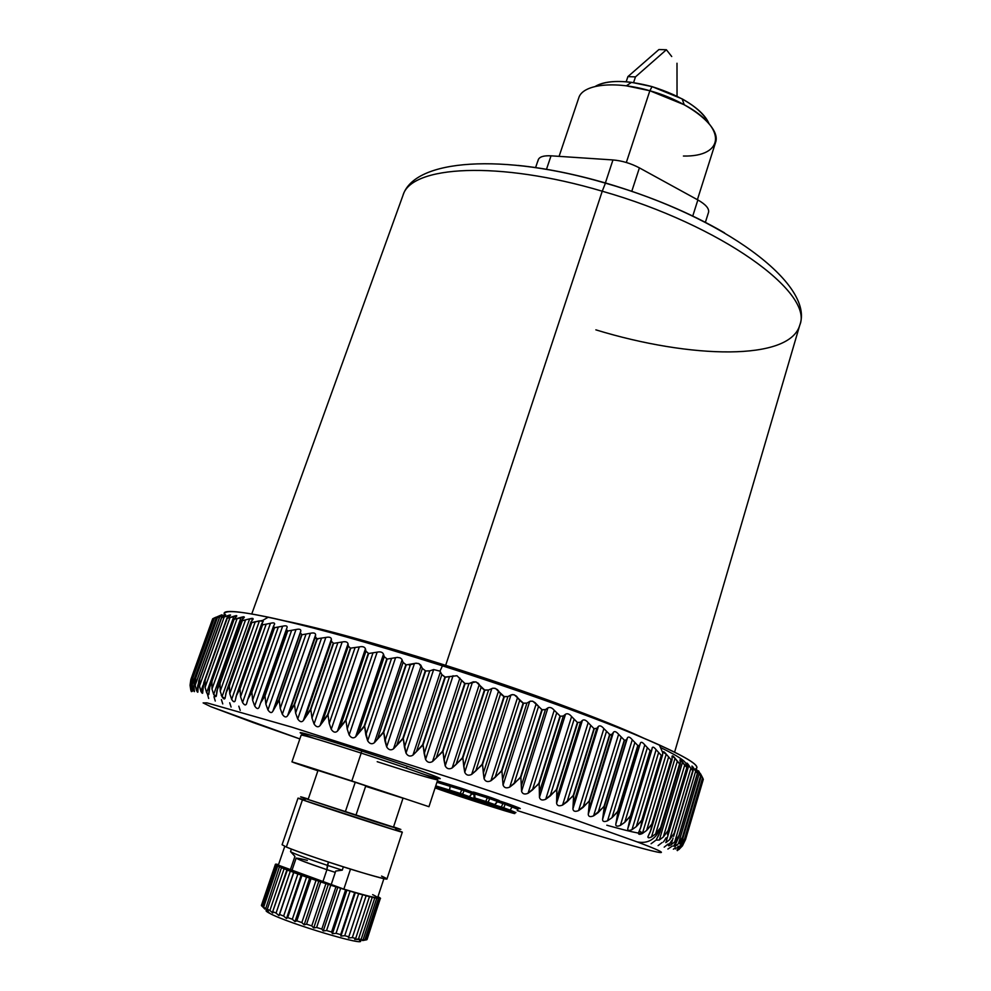 <?xml version="1.0" encoding="UTF-8"?>
<svg xmlns="http://www.w3.org/2000/svg" width="991" height="991" viewBox="0 0 991 991"><rect width="100%" height="100%" fill="white"/><g stroke="black" fill="none" stroke-linecap="round" stroke-linejoin="round"><path stroke-width="1.49" d="M310.592 800.27L394.901 827.584L310.592 800.27M269.663 913.343L265.712 908.648L267.979 910.816L267.31 909.255L269.899 910.456L272.748 913.021L272.686 911.67L276.068 913.07L278.979 915.622L279.561 914.47L283.637 916.043L286.486 918.521L287.7 917.567L292.32 919.252L294.984 921.618L296.817 920.837L301.821 922.571L304.163 924.801L306.578 924.182L311.769 925.891L313.713 927.948L316.625 927.452L321.815 929.087L323.252 930.933L326.572 930.537L331.576 932.023L332.443 933.671L336.06 933.324L340.681 934.624L340.941 936.049L344.744 935.715L348.82 936.768L348.436 937.982L352.313 937.622L355.707 938.403L354.691 939.406L361.096 939.456L359.473 940.273L364.824 939.914L378.401 898.552L364.824 939.914L362.644 940.558L365.989 939.914L379.528 898.664L365.989 939.914L366.781 939.753L380.284 898.639L366.781 939.753L362.644 940.558L364.824 939.914L363.102 939.753L376.729 898.28L372.22 897.301L374.771 897.883L361.096 939.456L358.494 938.985L372.22 897.301L345.611 889.844L311.025 878.658L284.083 868.785L276.526 865.341L277.914 865.366L275.535 864.202L278.124 864.932L276.08 864.127L278.533 864.61L275.399 864.325L261.401 905.44L275.399 864.437L277.914 865.366L275.721 864.796L261.674 905.91L262.454 906.567L261.674 905.91L275.721 864.796L276.526 865.341L262.454 906.567L264.845 909.069L262.454 906.567L276.526 865.341L279.412 866.357L277.715 865.973L263.606 907.31L265.303 908.264L263.606 907.31L277.715 865.973L279.45 866.803L265.712 908.648L279.45 866.803L282.608 867.881L281.469 867.695L267.31 909.255L281.469 867.695L284.083 868.785L269.899 910.456L284.083 868.785L287.415 869.887L272.686 911.67L286.882 869.9L290.289 871.213L276.068 913.07L290.289 871.213L293.67 872.303L278.979 915.622L293.67 872.303L279.561 914.47L293.782 872.526L297.87 874.025L283.637 916.043L297.87 874.025L301.19 875.053L286.486 918.521L301.19 875.053L301.933 875.487L287.7 917.567L301.933 875.487L306.553 877.109L292.32 919.252L306.553 877.109L309.675 878.038L294.984 921.618L309.675 878.038L311.025 878.658L296.817 920.837L311.025 878.658L316.018 880.355L301.821 922.571L316.018 880.355L318.829 881.148L304.163 924.801L318.829 881.148L320.762 881.94L306.578 924.182L320.762 881.94L325.928 883.638L311.769 925.891L325.928 883.638L328.331 884.282L313.713 927.948L328.331 884.282L330.759 885.198L316.625 927.452L330.759 885.198L335.924 886.846L321.815 929.087L335.924 886.846L337.807 887.292L323.252 930.933L337.807 887.292L340.644 888.32L326.572 930.537L340.644 888.32L345.611 889.844L331.576 932.023L345.611 889.844L346.924 890.091L332.443 933.671L346.924 890.091L350.058 891.182L336.06 933.324L350.058 891.182L354.642 892.532L340.681 934.624L354.642 892.532L355.348 892.581L340.941 936.049L355.348 892.581L358.655 893.696L344.744 935.715L358.655 893.696L362.681 894.823L348.82 936.768L362.756 894.65L348.436 937.982L362.756 894.65L366.125 895.753L352.313 937.622L366.125 895.753L369.47 896.62L355.707 938.403L369.47 896.62L368.912 896.248L372.22 897.301L358.494 938.985L354.691 939.406L355.707 938.403L352.313 937.622L348.436 937.982L348.82 936.768L344.744 935.715L340.941 936.049L340.681 934.624L336.06 933.324L332.443 933.671L331.576 932.023L326.572 930.537L323.252 930.933L321.815 929.087L316.625 927.452L313.713 927.948L311.769 925.891L306.578 924.182L304.163 924.801L301.821 922.571L296.817 920.837L294.984 921.618L292.32 919.252L287.7 917.567L286.486 918.521L283.637 916.043L279.561 914.47L278.979 915.622L276.068 913.07L272.686 911.67L272.748 913.021L269.899 910.456L267.31 909.255L267.979 910.816L265.712 908.648L269.663 913.343C287.997 923.463 370.386 947.966 359.745 940.236C370.386 947.966 287.997 923.463 269.663 913.343C265.984 911.398 265.093 910.345 266.988 910.159M383.913 878.596L377.682 897.536C376.27 898.317 364.998 895.505 343.84 889.125L350.504 869.119L343.84 889.125L290.437 869.59L294.922 856.373L290.437 869.59L278.347 865.168L284.776 846.351L278.347 865.168L331.229 884.517L335.726 871.052L331.229 884.517L343.84 889.125C374.189 898.131 383.79 899.977 372.641 894.65M290.524 851.616L294.922 856.373L290.524 851.616L291.391 849.064L290.524 851.616C293.373 853.511 305.649 858.095 327.34 865.341C305.649 858.095 293.373 853.511 290.524 851.616M291.961 870.395L296.173 857.983C297.362 859.296 307.606 863.198 326.919 869.677L335.28 872.39L326.919 869.677L327.34 865.341L342.267 870.16L335.726 871.052L342.267 870.16L343.357 866.865L342.267 870.16L327.34 865.341L328.442 862.046L326.919 869.677C295.058 858.726 288.542 855.629 307.371 860.399M303.048 799.477L298.018 798.114L302.453 799.824L286.349 847.032C297.275 851.703 331.229 863.285 357.231 871.188C384.694 879.364 392.795 880.987 381.535 876.081M396.685 830.024L396.685 830.024C404.204 832.675 404.142 832.849 396.474 830.545L302.453 799.824C321.778 806.761 405.468 833.852 402.309 832.155L386.986 878.868C389.686 882.027 305.315 855.382 286.349 847.032L282.088 844.741L298.018 798.114M286.349 847.032L302.453 799.824L304.881 798.436C298.266 796.095 299.406 796.281 308.275 799.019C299.406 796.281 298.266 796.095 304.881 798.436L395.409 828.018C402.804 830.26 402.891 830.111 395.644 827.584C406.657 831.486 399.1 829.269 372.963 820.932L304.881 798.436L302.453 799.824C296.024 797.532 296.668 797.544 304.373 799.873M393.576 826.853L395.644 827.584L393.576 826.853M261.401 905.44L275.399 864.325M378.686 897.066L379.776 897.685L378.686 897.066M377.794 897.177L380.371 898.131L377.794 897.177M367.079 939.468L380.371 898.131L367.079 939.468M378.079 897.784L380.544 898.465L378.079 897.784M379.528 898.664L376.691 897.834L379.528 898.664M378.401 898.552L376.691 897.834L378.401 898.552M373.607 897.326L376.729 898.28L363.102 939.753L359.473 940.273L361.096 939.456L374.771 897.883L373.607 897.326M605.526 182.988C574.446 174.044 545.323 168.197 518.144 165.423M606.356 183.224C651.062 196.478 690.454 213.028 724.545 232.885C690.454 213.028 651.062 196.478 606.356 183.224L605.427 183.149L602.243 191.213C498.151 160.282 410.757 165.646 402.941 195.487C410.757 165.646 498.151 160.282 602.243 191.213L605.427 183.149C503.354 152.998 414.226 158.709 402.941 195.487L251.764 613.949M705.381 222.318L708.577 212.198L705.381 222.318M697.862 199.947C705.691 204.419 709.259 208.506 708.577 212.198C709.259 208.506 705.691 204.419 697.862 199.947L692.759 216.038L697.862 199.947L639.406 167.875L697.862 199.947M631.787 191.263L639.406 167.875L631.787 191.263M612.958 159.947C622.026 160.715 630.846 163.366 639.406 167.875C630.846 163.366 622.026 160.715 612.958 159.947L605.39 182.939L612.958 159.947L551.033 155.822L612.958 159.947M546.487 169.3L551.033 155.822L546.487 169.3M535.598 167.578L538.249 159.749C539.476 156.764 543.737 155.451 551.033 155.822C542.734 155.451 538.41 157.148 538.051 160.914M595.864 329.854C691.222 359.015 789.629 361.046 799.762 325.184C814.082 292.927 721.547 225.13 602.243 191.213L445.665 665.333C376.023 643.332 322.385 628.517 284.764 620.861C322.385 628.517 376.023 643.332 445.665 665.333L602.243 191.213C721.547 225.13 814.082 292.927 799.762 325.184C815.209 284.256 722.179 216.286 605.427 183.149M643.89 738.233C606.17 720.556 526.048 690.876 445.665 665.333L445.194 666.72L445.665 665.333C526.048 690.876 606.17 720.556 643.89 738.233M559.085 156.367L578.732 97.973C582.497 84.26 614.717 80.444 649.848 90.751L626.337 162.487L649.848 90.751C689.748 101.763 721.547 127.728 715.49 142.667L697.404 199.686M683.418 156.033C724.272 157.012 727.815 128.05 684.224 104.749L649.848 90.751L652.066 86.626L682.13 98.877C696.524 107.016 705.481 115.253 708.999 123.615C701.43 108.626 682.452 96.288 652.066 86.626L649.848 90.751L626.362 85.833L631.515 82.34L652.066 86.626C626.312 79.85 607.359 79.776 595.232 86.428C602.999 81.77 615.101 80.395 631.515 82.34M191.226 678.476L212.272 619.883L190.829 679.628L190.049 685.239L190.792 690.046C191.597 692.362 191.61 692.238 190.817 689.686L190.198 685.277L191.449 677.931L190.507 684.818L191.424 689.736C192.39 692.127 192.539 692.052 191.882 689.513L191.412 685.103L192.972 677.77L192.204 684.806L193.307 689.835C194.409 692.3 194.719 692.263 194.211 689.748L193.902 685.351L195.747 678.03L195.19 685.215L196.453 690.343C197.704 692.882 198.163 692.895 197.816 690.417L197.68 686.02L199.823 678.724L199.476 686.045L200.888 691.284C202.288 693.886 202.895 693.96 202.709 691.495L202.771 687.122L205.224 679.838L205.075 687.308L206.636 692.647C208.16 695.323 208.915 695.447 208.915 693.019L209.188 688.671L211.95 681.412L212 689.018L213.684 694.456C215.32 697.181 216.236 697.367 216.434 694.976L216.905 690.653L220.002 683.431L220.225 691.173L222.034 696.698C223.793 699.485 224.858 699.72 225.242 697.367L225.948 693.081L229.355 685.896L229.763 693.774L231.671 699.373C233.517 702.223 234.743 702.495 235.338 700.203L236.267 695.955L240.008 688.795L240.578 696.797L242.56 702.483C244.492 705.381 245.867 705.703 246.66 703.461L247.837 699.25L251.9 692.139L252.618 700.265L254.675 706.001C256.669 708.961 258.18 709.333 259.196 707.128L260.608 702.966L264.993 695.905L265.861 704.13L267.942 709.94C269.998 712.925 271.645 713.347 272.872 711.204L279.239 700.08L280.218 708.416L282.324 714.263C284.417 717.286 286.188 717.757 287.625 715.663L294.538 704.638L295.615 713.062L297.721 718.958C299.839 722.005 301.722 722.513 303.382 720.482L310.827 709.568L311.992 718.066L314.06 723.987C316.179 727.06 318.173 727.605 320.031 725.623L328.009 714.821L329.223 723.393L331.242 729.326C333.335 732.411 335.416 732.993 337.485 731.073L345.958 720.383L347.209 729.017L349.142 734.95C351.198 738.035 353.366 738.654 355.633 736.784L364.577 726.217L367.661 740.822C369.668 743.894 371.898 744.538 374.35 742.73L383.715 732.275L386.663 746.892C388.583 749.952 390.863 750.608 393.501 748.862L403.25 738.53L406.013 753.11C407.834 756.158 410.15 756.839 412.95 755.142L423.046 744.91L425.56 759.453C427.282 762.475 429.611 763.157 432.559 761.509L442.965 751.401L445.194 765.87C446.78 768.843 449.109 769.536 452.181 767.938L462.847 757.929L464.754 772.299C466.191 775.235 468.495 775.928 471.691 774.38L482.543 764.47L484.091 778.715C485.367 781.589 487.646 782.283 490.929 780.772L501.929 770.948L503.069 785.058C504.171 787.87 506.413 788.551 509.77 787.077L520.857 777.353L521.576 791.276C522.492 794.039 524.66 794.695 528.079 793.258L539.203 783.608L539.451 797.346C540.182 800.034 542.263 800.678 545.719 799.266L556.831 789.678L556.608 803.218C557.128 805.832 559.122 806.451 562.591 805.064L573.628 795.525L572.909 808.842C573.232 811.381 575.114 811.976 578.583 810.601L589.496 801.124L588.27 814.206C588.381 816.658 590.153 817.216 593.597 815.866L604.337 806.426L602.602 819.26C602.503 821.638 604.151 822.146 607.545 820.808L611.98 817.711L618.074 811.406L615.832 823.979C615.51 826.271 617.021 826.742 620.378 825.404L624.751 822.332L630.635 816.027L627.873 828.352C627.353 830.545 628.728 830.978 631.998 829.64L636.309 826.593L641.97 820.288L640.62 827.832L638.712 832.341C637.981 834.459 639.207 834.843 642.391 833.505L646.603 830.458L652.028 824.153L650.43 831.548L648.275 835.933C647.358 837.965 648.436 838.312 651.508 836.961L655.621 833.927L660.613 827.547C655.943 839.204 648.151 843.998 637.225 841.916L564.263 815.977L456.219 779.669L291.849 727.146L206.946 702.854L203.118 702.904L210.786 706.657L254.229 722.959M191.424 689.736L190.507 684.818L191.474 677.918L212.731 618.743L221.984 614.804L217.326 617.666L225.638 614.717L221.55 617.752L230.569 615.077L227.1 618.273L236.799 615.919L234.111 619.276L244.331 617.232L241.717 620.143L242.114 620.676L249.645 618.855L253.163 619.041L251.045 621.815L251.578 622.559L259.431 620.849L263.247 621.332L261.624 623.909L262.293 624.912L270.444 623.302C273.405 622.546 274.792 622.819 274.581 624.107L273.417 626.423L274.259 627.712L282.646 626.188C285.891 625.445 287.378 625.841 287.105 627.377L286.374 629.359L287.687 631.032L295.999 629.52C299.319 628.79 300.93 629.248 300.83 630.895L300.372 632.902L301.97 634.736L310.418 633.274C313.775 632.568 315.51 633.076 315.621 634.797L315.411 636.903L316.959 638.761L325.828 637.448C329.21 636.742 331.056 637.3 331.39 639.108L331.415 641.313L333.583 643.37L342.168 641.995C345.537 641.301 347.482 641.895 348.027 643.791L348.299 646.095L350.368 648.164L359.299 646.912C362.644 646.219 364.688 646.85 365.431 648.832L365.952 651.223L368.64 653.503L377.15 652.165C380.445 651.459 382.563 652.14 383.505 654.196L384.26 656.686L387.184 659.065L397.292 657.392L400.178 657.875L401.714 659.102L403.102 662.422L406.236 664.887L416.133 663.19L419.044 663.697L422.352 668.405L425.672 670.957L429.76 670.87L433.662 669.544L439.992 671.155L441.85 674.586L445.331 677.212L456.95 675.713L465.101 683.629L468.991 683.517L473.45 681.808L476.275 682.043L484.81 690.145L488.563 690.009L492.738 688.225L495.488 688.46L504.332 696.71L507.925 696.549L512.26 694.604L514.428 694.902L523.521 703.288L526.927 703.09L530.458 701.145L532.997 701.331L542.238 709.829L545.446 709.581L547.912 707.884C549.968 706.905 552.061 707.698 554.217 710.274L560.349 716.27L563.334 715.973L565.527 714.214C567.372 713.173 569.391 713.954 571.596 716.555L577.394 722.464L580.503 722.241L582.398 720.395C584.021 719.305 585.954 720.073 588.183 722.687L593.968 728.608L596.817 728.323L598.415 726.403C599.815 725.251 601.636 725.994 603.878 728.62L609.936 734.665L612.178 734.182L613.479 732.188C614.668 730.974 616.365 731.692 618.607 734.319L624.541 740.351L626.51 739.794L627.514 737.713C628.48 736.449 630.053 737.131 632.258 739.757L638.031 745.74L639.728 745.121L640.434 742.965C641.177 741.64 642.626 742.284 644.782 744.898L650.344 750.819L651.731 750.311L652.239 747.71C652.858 746.57 654.159 747.239 656.116 749.704L661.443 755.563L662.521 755.179L662.793 752.095L666.225 754.176L671.266 759.936L652.028 824.153L671.068 759.849L651.83 824.078L646.603 830.458L668.541 757.322L646.603 830.458L642.391 833.505L666.225 754.176L642.391 833.505C639.616 834.744 638.315 834.546 638.477 832.911L641.053 826.556L641.97 820.288L661.443 755.563L641.97 820.288L661.22 755.464L641.747 820.201L636.309 826.593L658.519 752.887L636.309 826.593L631.998 829.64L656.116 749.704L631.998 829.64C628.926 830.941 627.526 830.607 627.786 828.637L629.719 823.137L630.635 816.027L650.344 750.819L630.635 816.027L650.108 750.72L630.387 815.94L624.751 822.332L647.234 748.081L624.751 822.332L620.378 825.404L644.782 744.898L620.378 825.404C617.021 826.742 615.51 826.271 615.832 823.979L640.434 742.965L615.832 823.979L639.728 745.121L617.22 819.223L618.074 811.406L638.031 745.74L617.789 811.307L637.758 745.628L617.789 811.307L611.98 817.711L634.736 742.953L611.98 817.711L607.545 820.808L632.258 739.757L607.545 820.808C604.151 822.146 602.503 821.638 602.602 819.26L627.514 737.713L602.602 819.26L626.51 739.794L603.73 814.379L604.337 806.426L624.541 740.351L604.039 806.315L624.243 740.227L604.039 806.315L598.056 812.744L621.084 737.527L598.056 812.744L593.597 815.866L618.607 734.319L593.597 815.866C590.153 817.216 588.381 816.658 588.27 814.206L613.479 732.188L588.27 814.206L612.178 734.182L589.125 809.201L589.496 801.124L609.936 734.665L589.174 801.013L609.626 734.542L589.174 801.013L583.042 807.454L606.356 731.816L583.042 807.454L578.583 810.601L603.878 728.62L578.583 810.601C575.114 811.976 573.232 811.381 572.909 808.842L598.415 726.403L572.909 808.842L573.479 803.726L596.817 728.323L573.479 803.726L573.628 795.525L594.315 728.732L573.281 795.414L593.968 728.608L573.281 795.414L567.05 801.868L590.624 725.858L567.05 801.868L562.591 805.064L588.183 722.687L562.591 805.064C559.122 806.451 557.128 805.832 556.608 803.218L582.398 720.395L556.608 803.218L556.905 797.978L580.503 722.241L556.905 797.978L556.831 789.678L577.753 722.588L556.459 789.554L577.394 722.464L556.459 789.554L550.141 796.033L573.987 719.714L550.141 796.033L545.719 799.266L571.596 716.555L545.719 799.266C542.263 800.678 540.182 800.034 539.451 797.346L565.527 714.214L539.451 797.346L539.488 791.995L563.334 715.973L539.488 791.995L539.203 783.608L560.349 716.27L538.819 783.472L559.977 716.134L538.819 783.472L532.427 789.988L556.533 713.396L532.427 789.988L528.079 793.258L554.217 710.274L528.079 793.258C524.66 794.695 522.492 794.039 521.576 791.276L547.912 707.884L521.576 791.276L521.34 785.826L545.446 709.581L521.34 785.826L520.857 777.353L542.238 709.829L520.473 777.217L541.842 709.692L520.473 777.217L514.044 783.757L538.398 706.955L514.044 783.757L509.77 787.077L536.181 703.883L509.77 787.077C506.413 788.551 504.171 787.87 503.069 785.058L529.677 701.467L503.069 785.058L502.586 779.508L526.927 703.09L502.586 779.508L501.929 770.948L523.521 703.288L501.533 770.812L523.112 703.152L501.533 770.812L495.104 777.39L519.693 700.451L495.104 777.39L490.929 780.772L517.587 697.416L490.929 780.772C487.646 782.283 485.367 781.589 484.091 778.715L510.935 695.001L484.091 778.715L483.348 773.079L507.925 696.549L483.348 773.079L482.543 764.47L504.332 696.71L482.134 764.334L503.924 696.574L482.134 764.334L475.742 770.936L500.542 693.911L475.742 770.936L471.691 774.38L498.584 690.938L471.691 774.38C468.495 775.928 466.191 775.235 464.754 772.299L491.833 688.522L464.754 772.299L463.788 766.588L488.563 690.009L463.788 766.588L462.847 757.929L484.81 690.145L462.425 757.793L484.401 690.009L462.425 757.793L456.083 764.445L481.093 687.382L456.083 764.445L452.181 767.938L479.297 684.484L452.181 767.938C449.109 769.536 446.78 768.843 445.194 765.87L472.484 682.093L445.194 765.87L444.018 760.085L468.991 683.517L444.018 760.085L442.965 751.401L465.101 683.629L442.543 751.265L464.68 683.493L442.543 751.265L436.288 757.954L461.484 680.928L436.288 757.954L432.559 761.509L459.874 678.092L432.559 761.509C429.611 763.157 427.282 762.475 425.56 759.453L453.048 675.751L425.56 759.453L424.198 753.618L449.344 677.126L424.198 753.618L423.046 744.91L445.331 677.212L422.637 744.774L444.922 677.088L422.637 744.774L416.493 751.512L441.85 674.586L416.493 751.512L412.95 755.142L440.438 671.836L412.95 755.142C410.15 756.839 407.834 756.158 406.013 753.11L433.662 669.544L406.013 753.11L404.464 747.239L429.76 670.87L404.464 747.239L403.25 738.53L425.672 670.957L402.841 738.394L425.263 670.833L402.841 738.394L396.846 745.17L422.352 668.405L396.846 745.17L393.501 748.862L421.138 665.729L393.501 748.862C390.863 750.608 388.583 749.952 386.663 746.892L414.449 663.512L386.663 746.892L384.954 740.983L410.385 664.8L384.954 740.983L383.715 732.275L406.236 664.887L383.306 732.151L405.839 664.763L383.306 732.151L377.472 738.976L403.102 662.422L377.472 738.976L374.35 742.73L402.111 659.833L374.35 742.73C371.898 744.538 369.668 743.894 367.661 740.822L395.57 657.702L367.661 740.822L365.828 734.888L391.358 658.965L365.828 734.888L364.577 726.217L387.184 659.065L364.168 726.093L386.787 658.941L364.168 726.093L358.544 732.968L384.26 656.686L358.544 732.968L355.633 736.784L383.505 654.196L355.633 736.784C353.366 738.654 351.198 738.035 349.142 734.95L377.15 652.165L349.142 734.95L347.209 729.017L372.827 653.391L347.209 729.017L345.958 720.383L368.64 653.503L345.574 720.271L368.268 653.391L345.574 720.271L340.161 727.196L365.952 651.223L340.161 727.196L337.485 731.073L365.431 648.832L337.485 731.073C335.416 732.993 333.335 732.411 331.242 729.326L359.299 646.912L331.242 729.326L329.223 723.393L354.889 648.126L329.223 723.393L328.009 714.821L350.74 648.263L327.637 714.709L350.368 648.164L327.637 714.709L322.459 721.683L348.299 646.095L322.459 721.683L320.031 725.623L348.027 643.791L320.031 725.623C318.173 727.605 316.179 727.06 314.06 723.987L342.168 641.995L314.06 723.987L311.992 718.066L337.696 643.209L311.992 718.066L310.827 709.568L333.583 643.37L310.48 709.457L333.236 643.27L310.48 709.457L305.55 716.468L331.415 641.313L305.55 716.468L303.382 720.482L331.39 639.108L303.382 720.482C301.722 722.513 299.839 722.005 297.721 718.958L325.828 637.448L297.721 718.958L295.615 713.062L321.332 638.65L295.615 713.062L294.538 704.638L317.293 638.848L294.216 704.539L316.959 638.761L294.216 704.539L289.545 711.6L315.411 636.903L287.625 715.663L315.621 634.797L287.625 715.663C286.188 717.757 284.417 717.286 282.324 714.263L310.418 633.274L282.324 714.263L280.218 708.416L305.897 634.488L280.218 708.416L279.239 700.08L301.97 634.736L278.929 699.98L301.66 634.649L278.929 699.98L274.544 707.091L300.372 632.902L272.872 711.204L300.83 630.895L272.872 711.204C271.645 713.347 269.998 712.925 267.942 709.94L295.999 629.52L267.942 709.94L265.861 704.13L291.49 630.734L265.861 704.13L264.993 695.905L287.687 631.032L264.708 695.818L287.39 630.957L264.708 695.818L260.608 702.966L286.362 629.396M255.046 723.244L299.852 738.927L210.786 706.657L203.118 702.904L206.946 702.854L291.849 727.146L456.219 779.669L564.263 815.977L637.225 841.916C702.644 866.543 626.275 845.224 517.203 810.564C626.275 845.224 702.644 866.543 637.225 841.916C648.151 843.998 655.943 839.204 660.613 827.547L655.621 833.927L651.508 836.961C649.018 838.138 647.817 838.064 647.916 836.738L651.137 829.603L652.028 824.153L671.266 759.936L666.225 754.176C664.205 751.599 663.041 751.042 662.731 752.479L662.706 752.553M651.669 750.484L629.892 822.542M260.608 702.966L259.171 707.19C258.156 709.321 256.644 708.937 254.675 706.001L282.646 626.188L254.675 706.001L252.618 700.265L278.186 627.427L252.618 700.265L251.9 692.139L274.519 627.774L251.64 692.065L274.259 627.712L251.64 692.065L248.097 698.444L246.536 703.883C245.632 705.654 244.306 705.183 242.56 702.483L270.444 623.302L242.56 702.483L240.578 696.797L266.046 624.553L240.578 696.797L240.008 688.795L262.541 624.962L239.772 688.733L262.293 624.912L239.772 688.733L236.713 694.443L235.14 700.934C234.359 702.396 233.195 701.863 231.671 699.373L259.431 620.849L231.671 699.373L229.763 693.774L255.121 622.137L229.763 693.774L229.355 685.896L251.788 622.608L229.144 685.834L251.578 622.559L229.144 685.834L226.567 690.876L225.044 698.395L222.034 696.698L249.645 618.855L222.034 696.698L220.225 691.173L245.446 620.168L220.225 691.173L220.002 683.431L242.299 620.713L219.816 683.381L242.114 620.676L217.673 687.742L216.348 695.843M248.407 697.614L273.355 626.671M216.273 696.19L213.684 694.456L241.135 617.319L213.684 694.456L212 689.018L237.06 618.669L212 689.018L211.95 681.412L234.111 619.276L211.801 681.374L233.95 619.239L210.067 685.041L208.928 693.514M208.816 694.443L206.636 692.647L233.901 616.229L206.636 692.647L205.075 687.308L229.962 617.616L205.075 687.308L205.224 679.838L227.224 618.285L205.1 679.814L227.1 618.273L203.75 682.799L202.746 692.003M202.697 693.105L200.888 691.284L203.081 685.165L200.888 691.284L199.476 686.045L224.177 617.021L199.476 686.045L199.823 678.724L221.662 617.752L198.733 681.015L197.878 690.9M227.199 617.69L227.955 615.584L227.199 617.69M196.453 690.343L197.643 687.023L196.453 690.343L195.19 685.215L219.692 616.86L195.19 685.215L195.747 678.03L217.401 617.666L195.004 679.665L193.902 685.351L194.31 690.281M222.864 616.575L223.297 615.374L222.864 616.575M193.307 689.835L193.976 687.965L193.307 689.835L192.204 684.806L216.496 617.12L192.204 684.806L192.972 677.77L214.428 618L192.539 678.748L191.412 685.103L192.019 690.07M190.507 684.818L191.895 680.941L190.507 684.818M215.716 617.282L212.706 618.768L191.449 677.931L212.693 618.768L191.337 678.253L190.198 685.277L190.978 690.256M191.412 691.644L190.049 685.239L191.114 678.773L212.272 619.883M207.429 694.109L208.68 698.457M213.969 696.723L215.27 701.046M221.414 699.621L222.764 703.92M229.714 702.78L231.089 707.054M238.806 706.162L240.218 710.411M669.036 844.419L671.997 840.232L669.185 844.258C667.711 846.041 668.33 846.24 671.031 844.852L674.747 841.83L695.67 771.209L693.774 768.223L693.13 770.366L693.774 768.223C692.176 765.808 691.619 765.424 692.09 767.071L692.87 770.725L673.645 836.367L692.87 770.725L674.19 833.233L692.759 770.664L690.863 768.347L669.693 839.612L674.19 833.233L669.693 839.612L690.863 768.347L688.832 765.3L665.841 842.635L669.693 839.612L665.841 842.635L688.832 765.3C687.122 762.847 686.416 762.413 686.701 764.024L687.32 766.526L667.451 834.509L686.986 767.529L668.07 830.607L686.85 767.468L684.731 765.064L663.313 836.986L668.07 830.607L663.313 836.986L684.731 765.064L682.588 761.98L659.337 840.009L663.313 836.986L659.337 840.009L682.588 761.98C680.767 759.478 679.9 759.007 679.999 760.555L680.383 763.008L660.613 827.547L679.615 763.85L675.057 758.264C673.124 755.737 672.109 755.216 672.009 756.703L672.133 759.081L671.266 759.936L672.084 759.663L672.059 756.145L675.057 758.264L651.508 836.961L675.057 758.264L677.299 761.385L655.621 833.927L677.299 761.385L679.615 763.85L658.941 834.856L656.55 839.117L659.944 832.254L680.383 763.751L679.999 759.837L686.85 767.468L686.614 763.157L692.87 770.725L691.904 766.093L697.429 773.513L695.855 768.632L700.612 775.829L698.506 770.787L702.644 777.824L700.538 773.798L702.631 777.824L684.67 838.609L681.721 845.112L677.039 850.043M666.138 837.754L663.524 841.904L666.138 837.754M678.203 848.94L681.721 845.112L684.434 839.501L702.619 777.811L684.67 838.609L702.594 777.774L701.38 775.693L680.916 844.976L684.645 838.584L680.916 844.976L677.522 848.011L680.916 844.976L701.38 775.693L698.989 771.964L700.662 775.866L682.526 837.259L679.776 843.911L682.118 838.857L700.662 775.866L682.465 837.222L700.612 775.829L699.175 773.661L678.476 843.614L682.465 837.222L678.476 843.614L674.933 846.636L678.476 843.614L699.175 773.661L697.404 770.725L697.057 771.89L697.404 770.725C695.955 768.359 695.546 768.025 696.19 769.722L697.466 773.537L695.67 771.209L674.747 841.83L679.07 835.487L676.543 842.288L673.533 846.19L678.538 837.816L697.342 773.451L678.984 835.438L674.747 841.83L671.031 844.852L673.038 838.101L671.031 844.852M676.432 847.85L675.379 848.953M678.724 849.634L682.403 845.905L685.537 839.513L682.081 845.918L678.86 848.965L682.081 845.918L685.537 839.513L682.403 845.905L677.324 850.637M678.959 849.51L682.663 845.546L677.435 850.551M424.953 774.677C463.726 786.272 423.665 771.06 361.628 750.98C423.665 771.06 463.726 786.272 424.953 774.677M474.28 792.28L473.178 792.032L474.28 792.28L474.751 793.94L473.946 793.568L474.107 797.941L474.9 798.015L474.107 797.941L474.28 792.28L486.829 796.169L474.28 792.28M491.561 797.743L486.829 796.169L487.299 797.842L474.751 793.94L474.9 798.015L474.751 793.94L487.299 797.842L486.829 796.169L491.561 797.743L489.653 798.635L487.299 797.842L485.813 801.434L474.9 798.015L485.813 801.434L487.299 797.842L489.653 798.635L491.561 797.743L499.179 800.542L491.561 797.743M498.052 800.666L497.284 801.409L499.179 800.542L497.284 801.409L489.653 798.635L488.167 802.215L485.813 801.434L486.271 803.094L475.37 799.675L481.973 802.041M461.236 788.217L449.703 784.637L461.236 788.217L461.719 789.877L450.187 786.297L449.703 784.637L450.187 786.297L436.92 782.271L461.719 789.877L461.236 788.217L465.931 789.777L461.236 788.217M473.661 792.602L465.931 789.777L464.073 790.657L461.719 789.877L460.258 793.432L449.53 790.075L450.187 786.297L449.53 790.075L435.743 785.875L460.258 793.432L461.719 789.877L464.073 790.657L465.931 789.777L473.661 792.602L471.803 793.469L464.073 790.657L462.599 794.212L460.258 793.432L460.741 795.092L450.025 791.722L449.53 790.075L450.025 791.722L435.297 787.25L460.741 795.092L460.258 793.432L462.599 794.212L464.073 790.657L471.803 793.469L473.661 792.602M473.178 792.54L473.995 792.775L473.178 792.54M473.946 793.023L472.732 792.651L473.946 793.023M502.4 801.88L498.238 800.579L502.4 801.88L502.858 803.515L497.309 801.793L502.858 803.515L502.4 801.88L507.058 803.416L502.4 801.88M491.028 805.299L508.321 811.022C538.051 821.675 457.334 796.169 435.086 787.907C457.334 796.169 538.051 821.675 508.321 811.022L510.179 810.155L508.321 811.022L501.83 808.681L503.713 807.814L501.83 808.681L501.384 807.046L515.927 812.595L510.179 810.155L512.124 806.823L510.179 810.155L503.713 807.814L505.175 804.296L517.959 809.374L512.124 806.823L513.995 805.968L507.058 803.416L505.175 804.296L502.858 803.515L501.384 807.046L494.806 804.989L501.384 807.046L502.858 803.515L505.175 804.296L507.058 803.416L513.995 805.968L512.124 806.823L505.175 804.296L503.713 807.814L501.384 807.046L501.83 808.681L457.892 794.497L467.492 797.507L460.741 795.092L462.599 794.212L460.741 795.092L467.492 797.507L457.892 794.497L466.959 797.743L469.276 797.061L466.959 797.743L476.51 800.74L476.014 799.91L496.9 807.405L490.632 804.841M406.607 767.604L406.979 768.359M651.075 843.75L655.2 840.702M658.098 845.608L662.174 842.499M664.181 847.144L668.207 843.973M667.897 849.039L672.356 846.017M673.36 849.2L675.168 847.875M703.313 779.335L685.487 839.724M685.537 839.513L703.313 779.31L685.537 839.513M702.631 777.873L703.313 779.31L702.631 777.873M682.081 845.918L682.849 843.316L682.081 845.918M678.86 848.965L679.108 848.135L677.088 849.882M677.522 848.011L678.079 846.153L677.522 848.011M674.933 846.636L675.936 843.217L674.933 846.636M659.337 840.009L656.03 840.108L656.55 839.117M361.195 753.098L361.628 750.98L361.195 753.098C324.069 741.132 304.064 735.136 301.165 735.099C304.064 735.136 324.069 741.132 361.195 753.098C401.367 766.105 439.286 779.409 437.712 779.855C439.286 779.409 401.367 766.105 361.195 753.098L351.83 780.97L361.195 753.098M377.199 761.695C413.792 773.513 433.959 779.57 437.712 779.855L428.954 806.699L351.83 780.97L291.949 761.881L317.9 770.775C272.215 755.588 291.23 761.187 351.83 780.97L428.954 806.699M314.593 738.506C281.853 726.787 307.47 733.365 361.628 750.98M472.571 792.726L469.35 796.64L462.599 794.212L469.35 796.64L471.827 793.469M473.983 794.522L471.827 793.853L473.983 794.522M513.995 805.968C522.951 809.288 522.381 809.486 512.297 806.575M441.342 783.584L436.994 782.035M437.365 780.896L449.703 784.637M497.284 801.409L494.819 804.605L488.167 802.215L489.653 798.635L497.309 801.409L494.819 804.605L492.936 805.485L486.271 803.094L485.813 801.434L488.167 802.215L486.271 803.094L488.167 802.215L494.819 804.605M469.35 796.64L467.541 797.52M474.293 798.56L469.338 797.012L474.293 798.56M355.905 815.345L365.617 786.309L402.804 798.127L355.224 782.283L345.289 811.877L355.224 782.283L403.003 798.226L393.452 827.237M474.54 798.944L474.119 797.978M482.109 802.091L475.37 799.675L474.9 798.015M492.985 805.51L475.37 799.675M476.014 799.91L476.51 800.74M308.151 799.39L318.012 770.416L355.224 782.283M483.843 803.367L455.749 793.828C437.229 788.217 440.636 789.678 465.993 798.201C489.046 805.844 510.254 812.224 498.188 807.863L498.188 807.863C510.254 812.224 489.046 805.844 465.993 798.201C440.636 789.678 437.229 788.217 455.749 793.828L464.643 797.012M482.431 802.859L482.357 802.165M464.841 797.086L484.054 803.428M326.919 869.677L322.855 881.792L326.919 869.677M456.678 787.424L450.224 785.603M450.236 785.888L451.388 786.346M463.875 790.496L462.289 789.938M609.168 734.343L611.806 735.396M684.992 765.436C688.943 763.318 680.767 757.335 660.452 747.474M662.731 752.479L662.583 754.783L661.443 755.563L656.116 749.704C654.023 747.115 652.722 746.508 652.189 747.895L651.768 750.125L650.344 750.819L644.782 744.898C642.626 742.284 641.177 741.64 640.434 742.965L639.728 745.121L638.031 745.74L632.258 739.757C630.053 737.131 628.48 736.449 627.514 737.713L626.51 739.794L624.541 740.351L618.607 734.319C616.365 731.692 614.668 730.974 613.479 732.188L612.178 734.182L609.936 734.665L603.878 728.62C601.636 725.994 599.815 725.251 598.415 726.403L596.817 728.323L593.968 728.608L588.183 722.687C585.954 720.073 584.021 719.305 582.398 720.395L580.503 722.241L577.394 722.464L571.596 716.555C569.391 713.954 567.372 713.173 565.527 714.214L563.334 715.973L560.349 716.27L554.217 710.274C552.061 707.698 549.968 706.905 547.912 707.884L545.446 709.581L541.842 709.692L535.016 702.594L532.452 701.157L530.049 701.281L526.927 703.09L523.112 703.152L519.693 700.451L516.472 696.153L513.871 694.728L511.344 694.827L507.925 696.549L503.924 696.574L500.542 693.911L497.519 689.686L494.918 688.287L492.738 688.225L488.563 690.009L484.401 690.009L481.093 687.382L478.281 683.257L475.705 681.87L468.991 683.517L464.68 683.493L456.95 675.713L444.922 677.088L441.85 674.586L439.992 671.155L442.432 665.828C529.132 693.403 615.931 725.288 659.337 744.972C688.175 758.127 700.426 766.043 696.066 768.731C701.17 765.102 680.222 753.445 633.237 733.798C586.127 714.437 513.97 688.634 442.432 665.828C310.319 623.562 215.431 602.85 224.734 614.841C222.343 609.899 236.874 610.667 268.326 617.17C310.294 626.188 368.33 642.403 442.432 665.828L439.992 671.155L433.662 669.544L429.76 670.87L425.672 670.957L422.352 668.405L420.667 664.973L418.499 663.487L415.551 663.264L409.221 665.072M235.387 617.269L236.651 616.154M314.965 638.192L318.037 638.984M406.26 664.899L403.102 662.422L401.714 659.102L400.178 657.875L397.292 657.392L387.184 659.065L384.26 656.686L383.505 654.196C382.563 652.14 380.445 651.459 377.15 652.165L368.64 653.503L365.952 651.223L365.431 648.832C364.688 646.85 362.644 646.219 359.299 646.912L350.368 648.164L348.299 646.095L348.027 643.791C347.482 641.895 345.537 641.301 342.168 641.995L333.583 643.37L331.415 641.313L331.39 639.108C331.056 637.3 329.21 636.742 325.828 637.448L316.959 638.761L315.411 636.903L315.621 634.797C315.51 633.076 313.775 632.568 310.418 633.274L301.97 634.736L300.372 632.902L300.83 630.895C300.93 629.248 299.319 628.79 295.999 629.52L287.687 631.032L286.387 629.322L287.093 627.402C287.402 625.841 285.928 625.445 282.646 626.188L274.519 627.774L273.528 626.176L274.47 624.355C274.99 622.881 273.652 622.521 270.444 623.302L262.293 624.912L262.64 620.428L251.788 622.608L251.404 621.246L252.804 619.598C253.721 618.273 252.68 618.025 249.645 618.855L242.299 620.713L242.225 619.462L243.836 617.901C244.95 616.637 244.046 616.452 241.135 617.319L234.111 619.276L236.143 616.65C237.431 615.461 236.688 615.324 233.901 616.229L227.224 618.285L229.739 615.845C231.2 614.73 230.606 614.643 227.955 615.584L221.55 617.752L224.623 615.485C226.258 614.42 225.812 614.395 223.297 615.374L217.289 617.666L195.066 679.504M218.441 616.848L220.795 615.547C222.579 614.544 222.281 614.569 219.915 615.597L214.353 618.012L192.576 678.649M212.706 618.768L191.35 678.228M702.619 777.811L684.484 839.315M695.781 768.905L694.493 769.35M635.466 76.889L633.571 82.625L635.466 76.889L627.898 76.617L635.466 76.889L666.386 49.748L635.466 76.889M626.188 81.782L627.898 76.617L658.916 49.55L666.386 49.748L658.916 49.55L627.898 76.617L626.188 81.782M671.725 56.524L666.386 49.748L671.725 56.524M677.039 96.226L677.002 63.238L677.039 96.226M221.278 695.434L222.133 696.413M606.814 825.218C636.408 833.468 647.247 835.376 639.331 830.953M396.474 830.545L395.409 828.018M303.704 800.27L306.095 798.857M674.611 752.157L799.762 325.184M684.224 104.749L682.13 98.877M662.508 755.241L641.053 826.556M651.719 750.348L629.719 823.137M286.374 629.359L260.645 702.867M273.417 626.436L248.146 698.308M261.599 623.983L236.799 694.22M251.033 621.877L226.567 690.876M241.705 620.168L217.686 687.742M233.665 618.892L210.166 684.769M226.902 618.062L203.849 682.551M221.439 617.641L198.807 680.805M672.071 759.713L651.137 829.603M700.736 775.879L682.18 838.671M697.565 773.5L678.538 837.816M693.13 770.676L673.645 836.367M687.395 767.43L667.451 834.509M680.371 763.788L659.944 832.254M474.02 792.763L473.958 793.518M291.949 761.881L301.165 735.099M497.606 801.397L494.967 804.816M472.137 793.457L469.499 796.851M494.93 804.865L493.989 805.398M469.474 796.888L468.495 797.433M467.863 797.829L476.175 800.431M462.5 796.368L461.026 795.711M262.64 620.428L268.326 617.17M662.719 752.59L659.337 744.972"/></g></svg>

